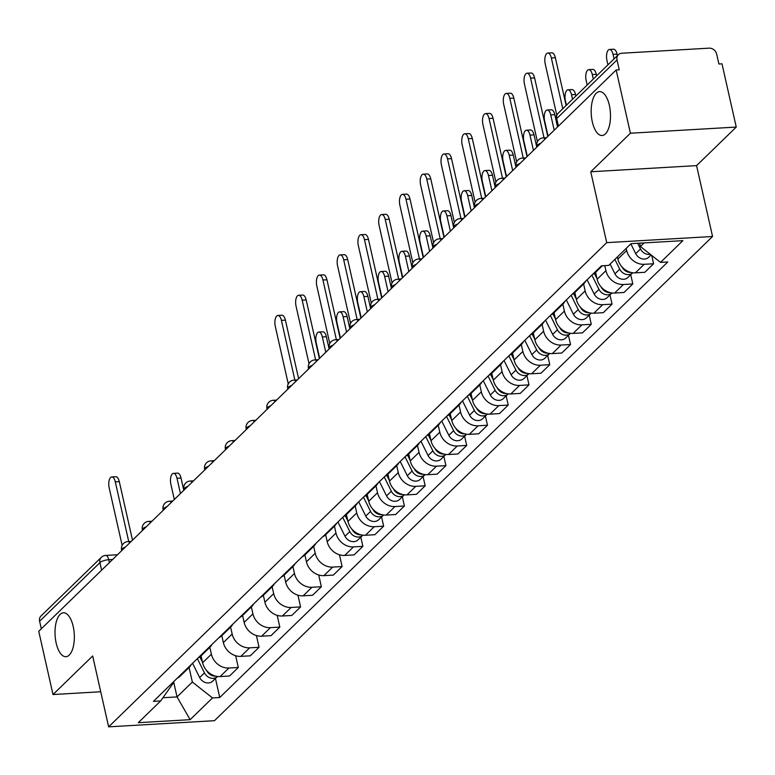 <?xml version="1.0" encoding="UTF-8"?>
<svg xmlns="http://www.w3.org/2000/svg" width="775" height="775" viewBox="0 0 775 775"><rect width="100%" height="100%" fill="white"/><g stroke="black" fill="none" stroke-linecap="round" stroke-linejoin="round"><path stroke-width="1.16" d="M592.313 121.83A21.991 9.61 86.7 0 1 599.559 91.605A21.991 9.61 86.7 0 1 609.353 105.274A21.991 9.61 86.7 0 1 602.107 135.509A21.991 9.61 86.7 0 1 592.313 121.83M56.158 643.037A21.991 9.61 86.7 0 1 63.405 612.802A21.991 9.61 86.7 0 1 73.199 626.471A21.991 9.61 86.7 0 1 65.962 656.706A21.991 9.61 86.7 0 1 56.158 643.037M736.25 127.071L630.414 133.222L616.164 69.983L38.75 631.296L53 694.536L92.671 655.979L108.636 726.843L214.472 720.692L712.554 236.491L696.58 165.627L736.25 127.071L722 63.831L718.909 64.005L716.691 54.153A6.868 5.783 45.8 0 0 709.086 48.157L621.763 53.233A6.868 5.783 45.8 0 0 618.411 54.667A6.868 5.783 45.8 0 0 617.026 59.946L556.731 118.565A6.868 2.189 167.3 0 0 556.198 119.718L557.777 126.732M630.414 133.222L590.753 171.779L606.718 242.643L108.636 726.843M616.164 69.983L619.244 69.798L617.026 59.946M53 694.536L100.731 691.755M41.317 628.806L39.612 621.269A6.868 5.783 -134.2 0 1 40.998 615.98L101.293 557.361A6.868 5.783 45.8 0 0 99.917 562.65L39.612 621.269M198.09 657.927A15.8 13.301 45.8 0 0 201.064 655.853L202.614 662.77A15.8 13.301 45.8 0 0 220.1 676.565L229.507 676.013L238.293 667.469L228.887 668.021A15.8 13.301 -134.2 0 1 211.391 654.226L209.841 647.328A15.8 13.301 -134.2 0 1 206.877 649.392M177.33 678.115A15.8 13.301 45.8 0 0 180.304 676.042L189.09 667.498A15.8 13.301 -134.2 0 1 186.116 669.571M235.648 655.727L238.293 667.469M191.251 664.582A15.8 13.301 -134.2 0 1 189.09 667.498M221.815 635.674L223.374 642.582A15.8 13.301 45.8 0 0 240.86 656.377L250.277 655.824L259.053 647.29L249.647 647.832A15.8 13.301 -134.2 0 1 232.161 634.037L230.601 627.14A15.8 13.301 -134.2 0 1 227.647 629.203M256.409 635.539L259.053 647.29M212.011 644.403A15.8 13.301 -134.2 0 1 209.851 647.309L201.064 655.853M239.62 617.559A15.8 13.301 45.8 0 0 242.594 615.486L244.135 622.393A15.8 13.301 45.8 0 0 261.63 636.188L271.037 635.645L279.823 627.101L270.407 627.653A15.8 13.301 -134.2 0 1 252.921 613.858L251.371 606.951M218.86 637.748A15.8 13.301 45.8 0 0 221.834 635.665L230.621 627.13A15.8 13.301 -134.2 0 0 232.781 624.214M277.179 615.36L279.823 627.101M260.39 597.37A15.8 13.301 45.8 0 0 263.364 595.297L264.905 602.214A15.8 13.301 45.8 0 0 282.391 615.999L291.807 615.457L300.584 606.912L291.177 607.464A15.8 13.301 -134.2 0 1 273.691 593.669L272.132 586.772A15.8 13.301 -134.2 0 1 269.167 588.835M297.939 595.171L300.584 606.912M253.541 604.025A15.8 13.301 -134.2 0 1 251.381 606.941A15.8 13.301 -134.2 0 1 248.407 609.014M281.151 577.191A15.8 13.301 45.8 0 0 284.125 575.108L285.665 582.025A15.8 13.301 45.8 0 0 303.151 595.82L312.567 595.268L321.354 586.733L311.938 587.276A15.8 13.301 -134.2 0 1 294.452 573.481L292.902 566.583A15.8 13.301 -134.2 0 1 289.937 568.647M318.709 574.982L321.354 586.733M274.302 583.846A15.8 13.301 -134.2 0 1 272.141 586.752L263.364 595.297M301.921 557.002A15.8 13.301 45.8 0 0 304.885 554.929L306.435 561.836A15.8 13.301 45.8 0 0 323.921 575.631L333.327 575.089L342.114 566.544L332.707 567.097A15.8 13.301 -134.2 0 1 315.222 553.302L313.662 546.394A15.8 13.301 -134.2 0 1 310.698 548.458M339.469 554.803L342.114 566.544M295.072 563.658A15.8 13.301 -134.2 0 1 292.911 566.573L284.125 575.108M322.681 536.813A15.8 13.301 45.8 0 0 325.655 534.74L327.195 541.657A15.8 13.301 45.8 0 0 344.681 555.442L354.097 554.9L362.884 546.356L353.468 546.908A15.8 13.301 -134.2 0 1 335.982 533.113L334.422 526.215M360.801 537.143L362.884 546.356M315.832 543.469A15.8 13.301 -134.2 0 1 313.672 546.385L304.885 554.929M343.441 516.634A15.8 13.301 45.8 0 0 346.415 514.552L347.965 521.468A15.8 13.301 45.8 0 0 365.451 535.263L374.858 534.711L383.644 526.177L374.238 526.719A15.8 13.301 -134.2 0 1 356.742 512.924L355.192 506.027A15.8 13.301 -134.2 0 1 352.228 508.09M381.571 516.954L383.644 526.177M336.602 523.29A15.8 13.301 -134.2 0 1 334.442 526.196A15.8 13.301 -134.2 0 1 331.468 528.279M367.166 494.382L368.726 501.28A15.8 13.301 45.8 0 0 386.212 515.075L395.628 514.532L404.414 505.988L394.998 506.54A15.8 13.301 -134.2 0 1 377.512 492.745L375.952 485.838A15.8 13.301 -134.2 0 1 372.998 487.901M402.332 496.775L404.414 505.988M357.362 503.101A15.8 13.301 -134.2 0 1 355.202 506.017L346.415 514.552M384.972 476.257A15.8 13.301 45.8 0 0 387.946 474.184L389.486 481.101A15.8 13.301 45.8 0 0 406.982 494.886L416.388 494.343L425.175 485.799L415.758 486.351A15.8 13.301 -134.2 0 1 398.272 472.556L396.722 465.659M364.211 496.446A15.8 13.301 45.8 0 0 367.185 494.373L375.972 485.828A15.8 13.301 -134.2 0 0 378.132 482.912M423.102 476.586L425.175 485.799M405.742 456.078A15.8 13.301 45.8 0 0 408.716 453.995L410.256 460.912A15.8 13.301 45.8 0 0 427.742 474.707L437.158 474.155L445.935 465.62L436.528 466.162A15.8 13.301 -134.2 0 1 419.043 452.368L417.483 445.47A15.8 13.301 -134.2 0 1 414.528 447.533M443.862 456.397L445.935 465.62M398.892 462.733A15.8 13.301 -134.2 0 1 396.732 465.639A15.8 13.301 -134.2 0 1 393.758 467.722M429.466 433.826L431.016 440.723A15.8 13.301 45.8 0 0 448.512 454.518L457.918 453.976L466.705 445.431L457.289 445.983A15.8 13.301 -134.2 0 1 439.803 432.188L438.253 425.281A15.8 13.301 -134.2 0 1 435.288 427.345M464.622 436.218L466.705 445.431M419.653 442.544A15.8 13.301 -134.2 0 1 417.493 445.46L408.716 453.995M450.227 413.637L451.786 420.544A15.8 13.301 45.8 0 0 469.272 434.329L478.679 433.787L487.465 425.243L478.059 425.795A15.8 13.301 -134.2 0 1 460.573 412L459.013 405.102M426.502 435.889A15.8 13.301 45.8 0 0 429.476 433.806L438.262 425.272A15.8 13.301 -134.2 0 0 440.423 422.356M485.392 416.03L487.465 425.243M468.032 395.521A15.8 13.301 45.8 0 0 471.006 393.438L472.547 400.355A15.8 13.301 45.8 0 0 490.032 414.15L499.449 413.598L508.235 405.063L498.819 405.606A15.8 13.301 -134.2 0 1 481.333 391.811L479.773 384.913M447.272 415.7A15.8 13.301 45.8 0 0 450.236 413.627L459.023 405.083A15.8 13.301 -134.2 0 1 456.049 407.166M506.153 395.841L508.235 405.063M461.183 402.177A15.8 13.301 -134.2 0 1 459.023 405.083M491.757 373.269L493.317 380.167A15.8 13.301 45.8 0 0 510.802 393.962L520.209 393.419L528.996 384.875L519.589 385.427A15.8 13.301 -134.2 0 1 502.093 371.632L500.543 364.725A15.8 13.301 -134.2 0 1 497.579 366.788M526.923 375.662L528.996 384.875M481.953 381.988A15.8 13.301 -134.2 0 1 479.793 384.904A15.8 13.301 -134.2 0 1 476.819 386.977M509.562 355.144A15.8 13.301 45.8 0 0 512.537 353.071L514.077 359.988A15.8 13.301 45.8 0 0 531.563 373.773L540.979 373.23L549.766 364.686L540.349 365.238A15.8 13.301 -134.2 0 1 522.863 351.443L521.304 344.546M488.793 375.332A15.8 13.301 45.8 0 0 491.767 373.25L500.553 364.715A15.8 13.301 -134.2 0 0 502.713 361.799M547.683 355.473L549.766 364.686M533.287 332.892L534.837 339.799A15.8 13.301 45.8 0 0 552.333 353.594L561.739 353.042L570.526 344.507L561.119 345.049A15.8 13.301 -134.2 0 1 543.624 331.254L542.074 324.357A15.8 13.301 -134.2 0 1 539.109 326.42M568.453 335.284L570.526 344.507M523.483 341.61A15.8 13.301 -134.2 0 1 521.323 344.526A15.8 13.301 -134.2 0 1 518.349 346.609M554.048 312.713L555.607 319.61A15.8 13.301 45.8 0 0 573.093 333.405L582.509 332.863L591.286 324.318L581.88 324.87A15.8 13.301 -134.2 0 1 564.394 311.075L562.834 304.168M530.323 334.965A15.8 13.301 45.8 0 0 533.297 332.882L542.083 324.347A15.8 13.301 -134.2 0 0 544.244 321.431M589.213 315.105L591.286 324.318M571.853 294.587A15.8 13.301 45.8 0 0 574.827 292.514L576.368 299.431A15.8 13.301 45.8 0 0 593.863 313.216L603.27 312.674L612.056 304.129L602.64 304.682A15.8 13.301 -134.2 0 1 585.154 290.887L583.604 283.979A15.8 13.301 -134.2 0 1 580.64 286.052M551.093 314.776A15.8 13.301 45.8 0 0 554.067 312.693L562.844 304.158A15.8 13.301 -134.2 0 1 559.879 306.232M609.973 294.917L612.056 304.129M565.004 301.243A15.8 13.301 -134.2 0 1 562.844 304.158M592.623 274.408A15.8 13.301 45.8 0 0 595.587 272.325L597.137 279.242A15.8 13.301 45.8 0 0 614.623 293.037L624.03 292.485L632.817 283.95L623.41 284.493A15.8 13.301 -134.2 0 1 605.924 270.698L604.781 265.631M630.743 274.728L632.817 283.95M585.774 281.054A15.8 13.301 -134.2 0 1 583.614 283.97L574.827 292.514M617.423 256.922L617.898 259.053A15.8 13.301 45.8 0 0 635.384 272.848L644.8 272.306L653.587 263.762L644.17 264.304A15.8 13.301 -134.2 0 1 626.684 250.519L626.2 248.378M651.707 255.43L653.587 263.762M173.619 681.719L177.039 696.919L192.345 682.039L189.071 667.507M173.028 682.3L173.222 683.153L160.657 700.949L138.299 722.688L190.137 719.675L177.039 696.919L162.924 697.742M192.345 682.039L212.495 697.936L219.751 697.51L667.779 261.969L660.533 262.386L682.891 240.647L631.053 243.67L608.695 265.399L601.439 265.825L153.411 701.365L160.657 700.949M212.495 697.936L190.137 719.675M712.554 236.491L606.718 242.643M696.58 165.627L590.753 171.779M639.637 243.166L640.382 246.498L644.073 242.904M215.45 678.445L219.751 697.51M660.533 262.386L640.382 246.498M128.737 541.551L115.291 481.856A7.905 3.449 -93.3 0 0 111.765 476.945L115.775 476.712A7.905 3.449 86.7 0 1 119.302 481.624L132.496 540.165M111.765 476.945A7.905 3.449 -93.3 0 0 109.168 487.814L122.14 545.377M197.363 658.643L204.455 672.894A8.593 7.227 45.8 0 0 217.417 676.536A8.593 7.227 45.8 0 0 217.484 676.468M192.568 663.303L199.669 677.553A8.593 7.227 45.8 0 0 212.621 681.186L217.417 676.536M180.439 493.549L177 478.272A7.905 3.449 -93.3 0 0 173.474 473.36A7.905 3.449 -93.3 0 0 170.878 484.22L174.317 499.507M199.843 656.88L202.478 662.17M206.644 670.54L206.722 670.695A8.593 7.227 45.8 0 0 215.595 676.11M173.474 473.36L177.494 473.118A7.905 3.449 86.7 0 1 181.011 478.039L183.772 490.313M294.858 380.07L281.403 320.375A7.905 3.449 -93.3 0 0 277.886 315.464L281.897 315.222A7.905 3.449 86.7 0 1 285.413 320.143L298.608 378.684M277.886 315.464A7.905 3.449 -93.3 0 0 275.28 326.323L288.252 383.896M315.619 359.881L302.173 300.187A7.905 3.449 -93.3 0 0 298.646 295.275L302.657 295.043A7.905 3.449 86.7 0 1 306.183 299.954L319.368 358.496M298.646 295.275A7.905 3.449 -93.3 0 0 296.04 306.135L309.022 363.707M336.389 339.692L322.933 279.998A7.905 3.449 -93.3 0 0 319.416 275.086L323.427 274.854A7.905 3.449 86.7 0 1 326.943 279.765L340.138 338.307M319.416 275.086A7.905 3.449 -93.3 0 0 316.81 285.956L329.782 343.519M357.149 319.503L343.693 259.819A7.905 3.449 -93.3 0 0 340.177 254.907L344.187 254.665A7.905 3.449 86.7 0 1 347.704 259.586L360.898 318.128M340.177 254.907A7.905 3.449 -93.3 0 0 337.571 265.767L350.552 323.34M377.909 299.324L364.463 239.63A7.905 3.449 -93.3 0 0 360.937 234.718L364.957 234.486A7.905 3.449 86.7 0 1 368.474 239.398L381.668 297.939M360.937 234.718A7.905 3.449 -93.3 0 0 358.341 245.578L371.312 303.151M398.679 279.136L385.223 219.441A7.905 3.449 -93.3 0 0 381.707 214.53L385.718 214.297A7.905 3.449 86.7 0 1 389.234 219.209L402.428 277.75M381.707 214.53A7.905 3.449 -93.3 0 0 379.101 225.399L392.073 282.962M419.44 258.947L405.993 199.262A7.905 3.449 -93.3 0 0 402.467 194.351L406.478 194.108A7.905 3.449 86.7 0 1 410.004 199.03L423.198 257.571M402.467 194.351A7.905 3.449 -93.3 0 0 399.871 205.21L412.843 262.783M440.21 238.768L426.754 179.073A7.905 3.449 -93.3 0 0 423.237 174.162L427.248 173.929A7.905 3.449 86.7 0 1 430.764 178.841L443.959 237.382M423.237 174.162A7.905 3.449 -93.3 0 0 420.631 185.022L433.603 242.594M460.97 218.579L447.524 158.885A7.905 3.449 -93.3 0 0 443.998 153.973L448.008 153.741A7.905 3.449 86.7 0 1 451.534 158.652L464.719 217.194M443.998 153.973A7.905 3.449 -93.3 0 0 441.401 164.843L454.373 222.406M481.74 198.39L468.284 138.706A7.905 3.449 -93.3 0 0 464.767 133.794L468.778 133.552A7.905 3.449 86.7 0 1 472.295 138.473L485.489 197.015M464.767 133.794A7.905 3.449 -93.3 0 0 462.162 144.654L475.133 202.227M502.5 178.211L489.044 118.517A7.905 3.449 -93.3 0 0 485.528 113.605L489.538 113.373A7.905 3.449 86.7 0 1 493.055 118.284L506.249 176.826M485.528 113.605A7.905 3.449 -93.3 0 0 482.922 124.465L495.903 182.038M523.261 158.023L509.814 98.328A7.905 3.449 -93.3 0 0 506.288 93.417L510.308 93.184A7.905 3.449 86.7 0 1 513.825 98.096L527.019 156.637M506.288 93.417A7.905 3.449 -93.3 0 0 503.692 104.286L516.663 161.849M544.031 137.834L530.575 78.149A7.905 3.449 -93.3 0 0 527.058 73.228L531.069 72.995A7.905 3.449 86.7 0 1 534.585 77.917L547.78 136.458M527.058 73.228A7.905 3.449 -93.3 0 0 524.452 84.097L537.424 141.67M562.786 108.742L551.345 57.96A7.905 3.449 -93.3 0 0 547.818 53.049L551.829 52.816A7.905 3.449 86.7 0 1 555.355 57.728L566.118 105.497M547.818 53.049A7.905 3.449 -93.3 0 0 545.222 63.908L556.76 115.126M342.715 517.342L349.806 531.602A8.593 7.227 45.8 0 0 362.768 535.234A8.593 7.227 45.8 0 0 362.836 535.167M337.919 522.001L345.02 536.252A8.593 7.227 45.8 0 0 357.972 539.894L362.768 535.234M325.791 352.257L322.352 336.97A7.905 3.449 -93.3 0 0 318.835 332.058A7.905 3.449 -93.3 0 0 316.229 342.918L319.668 358.205M345.195 515.588L347.83 520.868M351.995 529.238L352.073 529.403A8.593 7.227 45.8 0 0 360.947 534.808M318.835 332.058L322.846 331.826A7.905 3.449 86.7 0 1 326.362 336.738L329.133 349.012M363.475 497.153L370.576 511.413A8.593 7.227 45.8 0 0 383.528 515.046A8.593 7.227 45.8 0 0 383.596 514.988M358.689 501.812L365.781 516.072A8.593 7.227 45.8 0 0 378.743 519.705L383.528 515.046M346.561 332.068L343.112 316.781A7.905 3.449 -93.3 0 0 339.595 311.87A7.905 3.449 -93.3 0 0 336.989 322.739L340.438 338.016M365.955 495.399L368.59 500.689M372.756 509.049L372.833 509.214A8.593 7.227 45.8 0 0 381.707 514.629M339.595 311.87L343.606 311.637A7.905 3.449 86.7 0 1 347.123 316.549L349.893 328.823M384.245 476.974L391.336 491.224A8.593 7.227 45.8 0 0 404.298 494.867A8.593 7.227 45.8 0 0 404.356 494.799M379.45 481.633L386.551 495.884A8.593 7.227 45.8 0 0 399.503 499.517L404.298 494.867M367.321 311.879L363.882 296.602A7.905 3.449 -93.3 0 0 360.356 291.691A7.905 3.449 -93.3 0 0 357.759 302.55L361.198 317.837M386.725 475.211L389.36 480.5M393.526 488.87L393.603 489.025A8.593 7.227 45.8 0 0 402.477 494.44M360.356 291.691L364.366 291.448A7.905 3.449 86.7 0 1 367.892 296.37L370.653 308.644M405.005 456.785L412.106 471.045A8.593 7.227 45.8 0 0 425.058 474.678A8.593 7.227 45.8 0 0 425.126 474.61M400.21 461.445L407.311 475.695A8.593 7.227 45.8 0 0 420.273 479.338L425.058 474.678M388.091 291.7L384.642 276.413A7.905 3.449 -93.3 0 0 381.126 271.502A7.905 3.449 -93.3 0 0 378.52 282.362L381.968 297.648M407.485 455.032L410.12 460.311M414.286 468.681L414.363 468.836A8.593 7.227 45.8 0 0 423.237 474.252M381.126 271.502L385.136 271.269A7.905 3.449 86.7 0 1 388.653 276.181L391.423 288.455M425.766 436.596L432.867 450.856A8.593 7.227 45.8 0 0 445.828 454.489A8.593 7.227 45.8 0 0 445.887 454.431M420.98 441.256L428.071 455.516A8.593 7.227 45.8 0 0 441.033 459.149L445.828 454.489M408.851 271.512L405.412 256.225A7.905 3.449 -93.3 0 0 401.886 251.313A7.905 3.449 -93.3 0 0 399.29 262.183L402.729 277.46M428.255 434.843L430.881 440.123M435.046 448.493L435.133 448.657A8.593 7.227 45.8 0 0 443.998 454.073M401.886 251.313L405.897 251.081A7.905 3.449 86.7 0 1 409.423 255.992L412.184 268.266M446.536 416.417L453.637 430.668A8.593 7.227 45.8 0 0 466.589 434.31A8.593 7.227 45.8 0 0 466.657 434.242M441.74 421.077L448.841 435.327A8.593 7.227 45.8 0 0 461.803 438.96L466.589 434.31M429.621 251.323L426.173 236.046A7.905 3.449 -93.3 0 0 422.656 231.124A7.905 3.449 -93.3 0 0 420.05 241.994L423.499 257.281M449.016 414.654L451.651 419.943M455.816 428.313L455.894 428.468A8.593 7.227 45.8 0 0 464.767 433.884M422.656 231.124L426.667 230.892A7.905 3.449 86.7 0 1 430.183 235.813L432.954 248.087M467.296 396.228L474.397 410.488A8.593 7.227 45.8 0 0 487.359 414.121A8.593 7.227 45.8 0 0 487.417 414.053M462.51 400.888L469.602 415.138A8.593 7.227 45.8 0 0 482.563 418.781L487.359 414.121M450.382 231.144L446.933 215.857A7.905 3.449 -93.3 0 0 443.416 210.945A7.905 3.449 -93.3 0 0 440.81 221.805L444.259 237.092M469.786 394.475L472.411 399.755M476.577 408.125L476.664 408.28A8.593 7.227 45.8 0 0 485.528 413.695M443.416 210.945L447.427 210.713A7.905 3.449 86.7 0 1 450.953 215.624L453.714 227.898M488.066 376.04L495.157 390.3A8.593 7.227 45.8 0 0 508.119 393.933A8.593 7.227 45.8 0 0 508.187 393.874M483.271 380.699L490.372 394.959A8.593 7.227 45.8 0 0 503.324 398.592L508.119 393.933M471.142 210.955L467.703 195.668A7.905 3.449 -93.3 0 0 464.186 190.757A7.905 3.449 -93.3 0 0 461.58 201.626L465.019 216.903M490.546 374.286L493.181 379.566M497.347 387.936L497.424 388.101A8.593 7.227 45.8 0 0 506.298 393.516M464.186 190.757L468.197 190.524A7.905 3.449 86.7 0 1 471.713 195.436L474.484 207.71M508.826 355.861L515.927 370.111A8.593 7.227 45.8 0 0 528.879 373.744A8.593 7.227 45.8 0 0 528.947 373.686M504.041 360.52L511.132 374.771A8.593 7.227 45.8 0 0 524.094 378.403L528.879 373.744M491.912 190.766L488.463 175.489A7.905 3.449 -93.3 0 0 484.947 170.568A7.905 3.449 -93.3 0 0 482.341 181.437L485.789 196.724M511.306 354.097L513.941 359.387M518.107 367.757L518.184 367.912A8.593 7.227 45.8 0 0 527.058 373.327M484.947 170.568L488.957 170.335A7.905 3.449 86.7 0 1 492.474 175.257L495.244 187.531M529.596 335.672L536.688 349.932A8.593 7.227 45.8 0 0 549.649 353.565A8.593 7.227 45.8 0 0 549.708 353.497M524.801 340.332L531.902 354.582A8.593 7.227 45.8 0 0 544.854 358.224L549.649 353.565M512.672 170.587L509.233 155.3A7.905 3.449 -93.3 0 0 505.707 150.389A7.905 3.449 -93.3 0 0 503.111 161.248L506.55 176.535M532.076 333.909L534.711 339.198M538.877 347.568L538.954 347.723A8.593 7.227 45.8 0 0 547.828 353.138M505.707 150.389L509.717 150.156A7.905 3.449 86.7 0 1 513.244 155.068L516.005 167.342M550.357 315.483L557.458 329.743A8.593 7.227 45.8 0 0 570.41 333.376A8.593 7.227 45.8 0 0 570.477 333.318M545.561 320.143L552.662 334.403A8.593 7.227 45.8 0 0 565.624 338.036L570.41 333.376M533.442 150.398L529.993 135.112A7.905 3.449 -93.3 0 0 526.477 130.2A7.905 3.449 -93.3 0 0 523.871 141.069L527.32 156.347M552.837 313.73L555.472 319.009M559.637 327.379L559.715 327.544A8.593 7.227 45.8 0 0 568.588 332.959M526.477 130.2L530.488 129.968A7.905 3.449 86.7 0 1 534.004 134.879L536.775 147.153M571.127 295.304L578.218 309.554A8.593 7.227 45.8 0 0 591.18 313.187A8.593 7.227 45.8 0 0 591.238 313.129M566.331 299.964L573.423 314.214A8.593 7.227 45.8 0 0 586.384 317.847L591.18 313.187M554.202 130.21L550.763 114.933A7.905 3.449 -93.3 0 0 547.237 110.011A7.905 3.449 -93.3 0 0 544.641 120.881L548.08 136.167M573.607 293.541L576.232 298.83M580.398 307.2L580.485 307.355A8.593 7.227 45.8 0 0 589.349 312.771M547.237 110.011L551.248 109.779A7.905 3.449 86.7 0 1 554.774 114.7L557.535 126.974M591.887 275.115L598.988 289.375A8.593 7.227 45.8 0 0 611.94 293.008A8.593 7.227 45.8 0 0 612.008 292.94M587.092 279.775L594.192 294.025A8.593 7.227 45.8 0 0 607.154 297.668L611.94 293.008M572.541 99.258L571.524 94.744A7.905 3.449 -93.3 0 0 568.007 89.832A7.905 3.449 -93.3 0 0 565.401 100.692L566.418 105.206M594.367 273.352L597.002 278.642M601.167 287.012L601.245 287.167A8.593 7.227 45.8 0 0 610.119 292.582M568.007 89.832L572.018 89.6A7.905 3.449 86.7 0 1 575.534 94.511L575.873 96.013M614.875 259.392L619.748 269.187A8.593 7.227 45.8 0 0 632.71 272.819A8.593 7.227 45.8 0 0 632.768 272.761M610.08 264.052L614.953 273.846A8.593 7.227 45.8 0 0 627.915 277.479L632.71 272.819M593.301 79.069L592.294 74.555A7.905 3.449 -93.3 0 0 588.768 69.643A7.905 3.449 -93.3 0 0 586.162 80.513L587.179 85.017M617.132 257.193L617.762 258.453M621.928 266.823L622.015 266.988A8.593 7.227 45.8 0 0 630.879 272.403M588.768 69.643L592.778 69.411A7.905 3.449 86.7 0 1 596.304 74.323L596.643 75.824M637.67 243.282L640.508 248.998A8.593 7.227 45.8 0 0 650.264 254.297M630.85 243.873L635.723 253.657A8.593 7.227 45.8 0 0 648.675 257.29L651.097 254.946M614.071 58.881L613.054 54.376A7.905 3.449 -93.3 0 0 609.538 49.455A7.905 3.449 -93.3 0 0 606.932 60.324L607.949 64.838M609.538 49.455L613.548 49.222A7.905 3.449 86.7 0 1 617.065 54.143L617.404 55.645M540.756 143.288A6.868 2.189 167.3 0 0 537.395 145.109A6.868 2.189 167.3 0 0 536.872 146.262L537.017 146.921M519.986 163.477A6.868 2.189 167.3 0 0 516.634 165.288A6.868 2.189 167.3 0 0 516.102 166.441L516.247 167.109M499.226 183.656A6.868 2.189 167.3 0 0 495.874 185.477A6.868 2.189 167.3 0 0 495.341 186.63L495.487 187.288M478.456 203.844A6.868 2.189 167.3 0 0 475.104 205.666A6.868 2.189 167.3 0 0 474.571 206.818L474.726 207.477M457.696 224.033A6.868 2.189 167.3 0 0 454.344 225.845A6.868 2.189 167.3 0 0 453.811 226.998L453.956 227.666M436.935 244.212A6.868 2.189 167.3 0 0 433.574 246.033A6.868 2.189 167.3 0 0 433.041 247.186L433.196 247.845M416.165 264.401A6.868 2.189 167.3 0 0 412.813 266.222A6.868 2.189 167.3 0 0 412.281 267.375L412.426 268.034M395.405 284.59A6.868 2.189 167.3 0 0 392.043 286.401A6.868 2.189 167.3 0 0 391.511 287.554L391.666 288.222M374.635 304.769A6.868 2.189 167.3 0 0 371.283 306.59A6.868 2.189 167.3 0 0 370.75 307.743L370.896 308.402M353.875 324.957A6.868 2.189 167.3 0 0 350.523 326.779A6.868 2.189 167.3 0 0 349.99 327.932L350.135 328.59M333.105 345.146A6.868 2.189 167.3 0 0 329.753 346.968A6.868 2.189 167.3 0 0 329.22 348.111L329.375 348.779M312.344 365.325A6.868 2.189 167.3 0 0 308.993 367.147A6.868 2.189 167.3 0 0 308.46 368.299L308.605 368.958M291.584 385.514A6.868 2.189 167.3 0 0 288.222 387.335A6.868 2.189 167.3 0 0 287.69 388.488L287.845 389.147M270.814 405.703A6.868 2.189 167.3 0 0 267.462 407.524A6.868 2.189 167.3 0 0 266.929 408.667L267.075 409.336M250.054 425.882A6.868 2.189 167.3 0 0 246.692 427.703A6.868 2.189 167.3 0 0 246.159 428.856L246.314 429.515M229.284 446.071A6.868 2.189 167.3 0 0 225.932 447.892A6.868 2.189 167.3 0 0 225.399 449.045L225.544 449.703M208.523 466.259A6.868 2.189 167.3 0 0 205.172 468.081A6.868 2.189 167.3 0 0 204.639 469.224L204.784 469.892M187.753 486.438A6.868 2.189 167.3 0 0 184.402 488.26A6.868 2.189 167.3 0 0 183.869 489.412L184.024 490.071M166.993 506.627A6.868 2.189 167.3 0 0 163.641 508.448A6.868 2.189 167.3 0 0 163.108 509.601L163.254 510.26M146.233 526.816A6.868 2.189 167.3 0 0 142.871 528.637A6.868 2.189 167.3 0 0 142.338 529.78L142.493 530.449M125.463 546.995A6.868 2.189 167.3 0 0 122.111 548.816A6.868 2.189 167.3 0 0 121.578 549.969L121.723 550.628M112.627 559.472L108.742 559.705A6.868 2.189 167.3 0 0 99.917 562.65L101.612 570.187M109.401 562.611L108.742 559.705A6.868 3.003 86.7 0 0 105.681 555.433A6.868 6.868 0 0 0 101.293 557.361M626.684 250.519L617.898 259.053M605.924 270.698L597.137 279.242M585.154 290.887L576.368 299.431M564.394 311.075L555.607 319.61M543.624 331.254L534.837 339.799M522.863 351.443L514.077 359.988M502.093 371.632L493.317 380.167M481.333 391.811L472.547 400.355M460.573 412L451.786 420.544M439.803 432.188L431.016 440.723M419.043 452.368L410.256 460.912M398.272 472.556L389.486 481.101M377.512 492.745L368.726 501.28M356.742 512.924L347.965 521.468M335.982 533.113L327.195 541.657M315.222 553.302L306.435 561.836M294.452 573.481L285.665 582.025M273.691 593.669L264.905 602.214M252.921 613.858L244.135 622.393M232.161 634.037L223.374 642.582M211.391 654.226L202.614 662.77M623.41 284.493L614.623 293.037M602.64 304.682L593.863 313.216M581.88 324.87L573.093 333.405M561.119 345.049L552.333 353.594M540.349 365.238L531.563 373.773M519.589 385.427L510.802 393.962M498.819 405.606L490.032 414.15M478.059 425.795L469.272 434.329M457.289 445.983L448.512 454.518M436.528 466.162L427.742 474.707M415.758 486.351L406.982 494.886M394.998 506.54L386.212 515.075M374.238 526.719L365.451 535.263M353.468 546.908L344.681 555.442M332.707 567.097L323.921 575.631M311.938 587.276L303.151 595.82M291.177 607.464L282.391 615.999M270.407 627.653L261.63 636.188M249.647 647.832L240.86 656.377M228.887 668.021L220.1 676.565M644.17 264.304L635.384 272.848M129.745 542.839A6.868 3.003 -93.3 0 0 127.885 541.599A6.868 6.868 0 0 0 121.578 549.969M150.505 522.65A6.868 3.003 -93.3 0 0 148.645 521.41A6.868 6.868 0 0 0 142.338 529.78M171.275 502.471A6.868 3.003 -93.3 0 0 169.415 501.231A6.868 6.868 0 0 0 163.108 509.601M192.035 482.282A6.868 3.003 -93.3 0 0 190.175 481.043A6.868 6.868 0 0 0 183.869 489.412M212.796 462.094A6.868 3.003 -93.3 0 0 210.936 460.854A6.868 6.868 0 0 0 204.639 469.224M233.566 441.915A6.868 3.003 -93.3 0 0 231.706 440.675A6.868 6.868 0 0 0 225.399 449.045M254.326 421.726A6.868 3.003 -93.3 0 0 252.466 420.486A6.868 6.868 0 0 0 246.159 428.856M275.096 401.537A6.868 3.003 -93.3 0 0 273.236 400.297A6.868 6.868 0 0 0 266.929 408.667M295.856 381.358A6.868 3.003 -93.3 0 0 293.996 380.118A6.868 6.868 0 0 0 287.69 388.488M316.626 361.169A6.868 3.003 -93.3 0 0 314.766 359.929A6.868 6.868 0 0 0 308.46 368.299M337.387 340.981A6.868 3.003 -93.3 0 0 335.527 339.741A6.868 6.868 0 0 0 329.22 348.111M358.147 320.802A6.868 3.003 -93.3 0 0 356.287 319.562A6.868 6.868 0 0 0 349.99 327.932M378.917 300.613A6.868 3.003 -93.3 0 0 377.057 299.373A6.868 6.868 0 0 0 370.75 307.743M399.677 280.424A6.868 3.003 -93.3 0 0 397.817 279.184A6.868 6.868 0 0 0 391.511 287.554M420.447 260.245A6.868 3.003 -93.3 0 0 418.587 259.005A6.868 6.868 0 0 0 412.281 267.375M441.207 240.056A6.868 3.003 -93.3 0 0 439.347 238.816A6.868 6.868 0 0 0 433.041 247.186M461.978 219.868A6.868 3.003 -93.3 0 0 460.118 218.627A6.868 6.868 0 0 0 453.811 226.998M482.738 199.688A6.868 3.003 -93.3 0 0 480.878 198.448A6.868 6.868 0 0 0 474.571 206.818M503.498 179.5A6.868 3.003 -93.3 0 0 501.638 178.26A6.868 6.868 0 0 0 495.341 186.63M524.268 159.311A6.868 3.003 -93.3 0 0 522.408 158.071A6.868 6.868 0 0 0 516.102 166.441M545.028 139.132A6.868 3.003 -93.3 0 0 543.168 137.892A6.868 6.868 0 0 0 536.872 146.262M558.426 126.102L556.731 118.565A6.868 5.783 45.8 0 1 558.116 113.276A6.868 6.868 0 0 0 556.198 119.718M115.291 481.856L119.302 481.624M204.455 672.894L199.669 677.553M181.011 478.039L177 478.272M281.403 320.375L285.413 320.143M302.173 300.187L306.183 299.954M322.933 279.998L326.943 279.765M343.693 259.819L347.704 259.586M364.463 239.63L368.474 239.398M385.223 219.441L389.234 219.209M405.993 199.262L410.004 199.03M426.754 179.073L430.764 178.841M447.524 158.885L451.534 158.652M468.284 138.706L472.295 138.473M489.044 118.517L493.055 118.284M509.814 98.328L513.825 98.096M530.575 78.149L534.585 77.917M551.345 57.96L555.355 57.728M349.806 531.602L345.02 536.252M326.362 336.738L322.352 336.97M370.576 511.413L365.781 516.072M347.123 316.549L343.112 316.781M391.336 491.224L386.551 495.884M367.892 296.37L363.882 296.602M412.106 471.045L407.311 475.695M388.653 276.181L384.642 276.413M432.867 450.856L428.071 455.516M409.423 255.992L405.412 256.225M453.637 430.668L448.841 435.327M430.183 235.813L426.173 236.046M474.397 410.488L469.602 415.138M450.953 215.624L446.933 215.857M495.157 390.3L490.372 394.959M471.713 195.436L467.703 195.668M515.927 370.111L511.132 374.771M492.474 175.257L488.463 175.489M536.688 349.932L531.902 354.582M513.244 155.068L509.233 155.3M557.458 329.743L552.662 334.403M534.004 134.879L529.993 135.112M578.218 309.554L573.423 314.214M554.774 114.7L550.763 114.933M598.988 289.375L594.192 294.025M575.534 94.511L571.524 94.744M619.748 269.187L614.953 273.846M596.304 74.323L592.294 74.555M640.508 248.998L635.723 253.657M617.065 54.143L613.054 54.376M131.217 541.405L127.885 541.599M151.977 521.217L148.645 521.41M172.748 501.038L169.415 501.231M193.508 480.849L190.175 481.043M214.278 460.66L210.936 460.854M235.038 440.481L231.706 440.675M255.808 420.292L252.466 420.486M276.568 400.103L273.236 400.297M297.329 379.924L293.996 380.118M318.099 359.736L314.766 359.929M338.859 339.547L335.527 339.741M359.629 319.368L356.287 319.562M380.389 299.179L377.057 299.373M401.159 278.99L397.817 279.184M421.92 258.811L418.587 259.005M442.69 238.623L439.347 238.816M463.45 218.434L460.118 218.627M484.21 198.255L480.878 198.448M504.98 178.066L501.638 178.26M525.741 157.877L522.408 158.071M546.511 137.698L543.168 137.892M602.33 265.777L595.587 272.325M521.323 344.526L512.537 353.071M479.793 384.904L471.006 393.438M396.732 465.639L387.946 474.184M334.442 526.196L325.655 534.74M251.381 606.941L242.594 615.486M558.116 113.276L618.411 54.667M105.681 555.433L117.5 554.745"/></g></svg>
